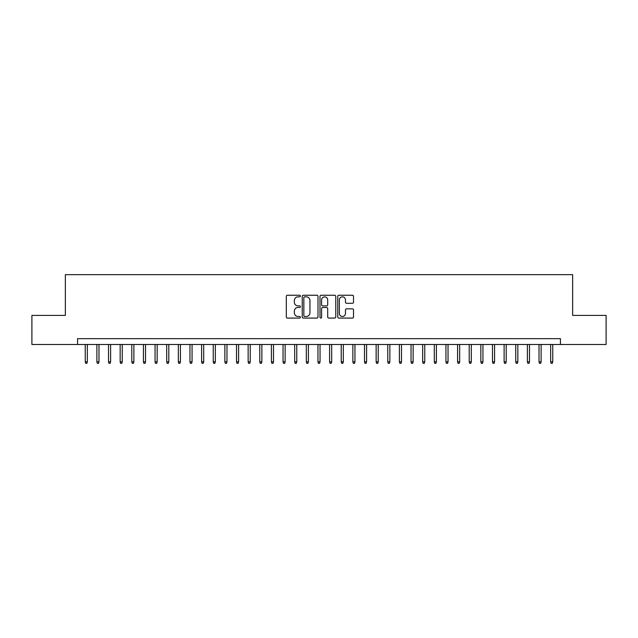 <?xml version="1.0" encoding="UTF-8"?>
<svg xmlns="http://www.w3.org/2000/svg" width="638" height="638" viewBox="0 0 638 638"><rect width="100%" height="100%" fill="white"/><g stroke="black" fill="none" stroke-linecap="round" stroke-linejoin="round"><path stroke-width="0.96" d="M300.386 296.048A0.797 0.797 0 0 0 299.581 295.242L287.451 295.242A1.14 1.14 0 0 0 286.31 296.391L286.31 316.942A1.14 1.14 0 0 0 287.451 318.091L299.581 318.091A0.797 0.797 0 0 0 300.386 317.285A0.797 0.797 0 0 0 299.581 316.488L298.018 316.488A3.653 3.653 0 0 1 294.357 312.835L294.357 311.121A3.653 3.653 0 0 1 298.018 307.468L299.581 307.468A0.797 0.797 0 0 0 300.386 306.663A0.797 0.797 0 0 0 299.581 305.865L298.018 305.865A3.653 3.653 0 0 1 294.357 302.213L294.357 300.498A3.653 3.653 0 0 1 298.018 296.845L299.581 296.845A0.797 0.797 0 0 0 300.386 296.048M352.375 303.297A1.14 1.14 0 0 0 353.516 302.157L353.516 296.391A1.14 1.14 0 0 0 352.375 295.242L338.898 295.242A1.14 1.14 0 0 0 337.757 296.391L337.757 316.942A1.14 1.14 0 0 0 338.898 318.091L352.375 318.091A1.14 1.14 0 0 0 353.516 316.942L353.516 309.98A1.14 1.14 0 0 0 352.375 308.84L346.609 308.84A1.14 1.14 0 0 0 345.469 309.98L345.469 313.433A3.054 3.054 0 0 1 342.415 316.488A3.054 3.054 0 0 1 339.36 313.433L339.36 299.9A3.054 3.054 0 0 1 342.415 296.845A3.054 3.054 0 0 1 345.469 299.9L345.469 302.157A1.14 1.14 0 0 0 346.609 303.297L352.375 303.297M77.565 344.48L31.9 344.48L31.9 315.395L65.355 315.395L65.355 274.667L572.645 274.667L572.645 315.395L606.1 315.395L606.1 344.48L560.435 344.48L560.435 338.666L77.565 338.666L77.565 344.48L560.435 344.48M318.003 296.391A1.14 1.14 0 0 0 316.855 295.242L303.385 295.242A1.14 1.14 0 0 0 302.237 296.391L302.237 316.942A1.14 1.14 0 0 0 303.385 318.091L316.855 318.091A1.14 1.14 0 0 0 318.003 316.942L318.003 296.391M321.145 295.242L334.615 295.242A1.14 1.14 0 0 1 335.763 296.391L335.763 316.942A1.14 1.14 0 0 1 334.615 318.091L328.849 318.091A1.14 1.14 0 0 1 327.709 316.942L327.709 308.609A1.14 1.14 0 0 0 326.568 307.468L322.74 307.468A1.14 1.14 0 0 0 321.6 308.609L321.6 317.285A0.797 0.797 0 0 1 320.802 318.091A0.797 0.797 0 0 1 319.997 317.285L319.997 296.391A1.14 1.14 0 0 1 321.145 295.242M304.637 296.845A0.797 0.797 0 0 0 303.84 297.643L303.84 315.69A0.797 0.797 0 0 0 304.637 316.488L306.296 316.488A3.653 3.653 0 0 0 309.948 312.835L309.948 300.498A3.653 3.653 0 0 0 306.296 296.845L304.637 296.845M327.709 299.956A3.054 3.054 0 0 0 324.654 296.901A3.054 3.054 0 0 0 321.6 299.956L321.6 304.725A1.14 1.14 0 0 0 322.74 305.865L326.568 305.865A1.14 1.14 0 0 0 327.709 304.725L327.709 299.956M87.342 361.818L86.88 363.333L85.715 363.333L85.245 361.818L87.342 361.818L87.342 344.48M85.245 361.818L85.245 344.48M98.978 361.818L98.515 363.333L97.351 363.333L96.88 361.818L98.978 361.818L98.978 344.48M96.88 361.818L96.88 344.48M110.613 361.818L110.151 363.333L108.986 363.333L108.516 361.818L110.613 361.818L110.613 344.48M108.516 361.818L108.516 344.48M122.249 361.818L121.786 363.333L120.622 363.333L120.151 361.818L122.249 361.818L122.249 344.48M120.151 361.818L120.151 344.48M133.884 361.818L133.414 363.333L132.257 363.333L131.787 361.818L133.884 361.818L133.884 344.48M131.787 361.818L131.787 344.48M145.52 361.818L145.049 363.333L143.893 363.333L143.422 361.818L145.52 361.818L145.52 344.48M143.422 361.818L143.422 344.48M157.155 361.818L156.685 363.333L155.528 363.333L155.058 361.818L157.155 361.818L157.155 344.48M155.058 361.818L155.058 344.48M168.791 361.818L168.32 363.333L167.156 363.333L166.693 361.818L168.791 361.818L168.791 344.48M166.693 361.818L166.693 344.48M180.426 361.818L179.956 363.333L178.792 363.333L178.329 361.818L180.426 361.818L180.426 344.48M178.329 361.818L178.329 344.48M192.062 361.818L191.591 363.333L190.427 363.333L189.964 361.818L192.062 361.818L192.062 344.48M189.964 361.818L189.964 344.48M203.697 361.818L203.227 363.333L202.063 363.333L201.6 361.818L203.697 361.818L203.697 344.48M201.6 361.818L201.6 344.48M215.333 361.818L214.862 363.333L213.698 363.333L213.236 361.818L215.333 361.818L215.333 344.48M213.236 361.818L213.236 344.48M226.969 361.818L226.498 363.333L225.334 363.333L224.871 361.818L226.969 361.818L226.969 344.48M224.871 361.818L224.871 344.48M238.604 361.818L238.134 363.333L236.969 363.333L236.507 361.818L238.604 361.818L238.604 344.48M236.507 361.818L236.507 344.48M250.24 361.818L249.769 363.333L248.605 363.333L248.142 361.818L250.24 361.818L250.24 344.48M248.142 361.818L248.142 344.48M261.867 361.818L261.405 363.333L260.24 363.333L259.778 361.818L261.867 361.818L261.867 344.48M259.778 361.818L259.778 344.48M273.503 361.818L273.04 363.333L271.876 363.333L271.413 361.818L273.503 361.818L273.503 344.48M271.413 361.818L271.413 344.48M285.138 361.818L284.676 363.333L283.511 363.333L283.049 361.818L285.138 361.818L285.138 344.48M283.049 361.818L283.049 344.48M296.774 361.818L296.311 363.333L295.147 363.333L294.684 361.818L296.774 361.818L296.774 344.48M294.684 361.818L294.684 344.48M308.409 361.818L307.947 363.333L306.782 363.333L306.32 361.818L308.409 361.818L308.409 344.48M306.32 361.818L306.32 344.48M320.045 361.818L319.582 363.333L318.418 363.333L317.955 361.818L320.045 361.818L320.045 344.48M317.955 361.818L317.955 344.48M331.68 361.818L331.218 363.333L330.053 363.333L329.591 361.818L331.68 361.818L331.68 344.48M329.591 361.818L329.591 344.48M343.316 361.818L342.853 363.333L341.689 363.333L341.226 361.818L343.316 361.818L343.316 344.48M341.226 361.818L341.226 344.48M354.951 361.818L354.489 363.333L353.324 363.333L352.862 361.818L354.951 361.818L354.951 344.48M352.862 361.818L352.862 344.48M366.587 361.818L366.124 363.333L364.96 363.333L364.497 361.818L366.587 361.818L366.587 344.48M364.497 361.818L364.497 344.48M378.222 361.818L377.76 363.333L376.595 363.333L376.133 361.818L378.222 361.818L378.222 344.48M376.133 361.818L376.133 344.48M389.858 361.818L389.395 363.333L388.231 363.333L387.76 361.818L389.858 361.818L389.858 344.48M387.76 361.818L387.76 344.48M401.493 361.818L401.031 363.333L399.866 363.333L399.396 361.818L401.493 361.818L401.493 344.48M399.396 361.818L399.396 344.48M413.129 361.818L412.666 363.333L411.502 363.333L411.031 361.818L413.129 361.818L413.129 344.48M411.031 361.818L411.031 344.48M424.764 361.818L424.302 363.333L423.138 363.333L422.667 361.818L424.764 361.818L424.764 344.48M422.667 361.818L422.667 344.48M436.4 361.818L435.937 363.333L434.773 363.333L434.303 361.818L436.4 361.818L436.4 344.48M434.303 361.818L434.303 344.48M448.035 361.818L447.573 363.333L446.409 363.333L445.938 361.818L448.035 361.818L448.035 344.48M445.938 361.818L445.938 344.48M459.671 361.818L459.208 363.333L458.044 363.333L457.574 361.818L459.671 361.818L459.671 344.48M457.574 361.818L457.574 344.48M471.307 361.818L470.844 363.333L469.68 363.333L469.209 361.818L471.307 361.818L471.307 344.48M469.209 361.818L469.209 344.48M482.942 361.818L482.472 363.333L481.315 363.333L480.845 361.818L482.942 361.818L482.942 344.48M480.845 361.818L480.845 344.48M494.578 361.818L494.107 363.333L492.951 363.333L492.48 361.818L494.578 361.818L494.578 344.48M492.48 361.818L492.48 344.48M506.213 361.818L505.743 363.333L504.586 363.333L504.116 361.818L506.213 361.818L506.213 344.48M504.116 361.818L504.116 344.48M517.849 361.818L517.378 363.333L516.214 363.333L515.751 361.818L517.849 361.818L517.849 344.48M515.751 361.818L515.751 344.48M529.484 361.818L529.014 363.333L527.849 363.333L527.387 361.818L529.484 361.818L529.484 344.48M527.387 361.818L527.387 344.48M541.12 361.818L540.649 363.333L539.485 363.333L539.022 361.818L541.12 361.818L541.12 344.48M539.022 361.818L539.022 344.48M552.755 361.818L552.285 363.333L551.12 363.333L550.658 361.818L552.755 361.818L552.755 344.48M550.658 361.818L550.658 344.48"/></g></svg>
